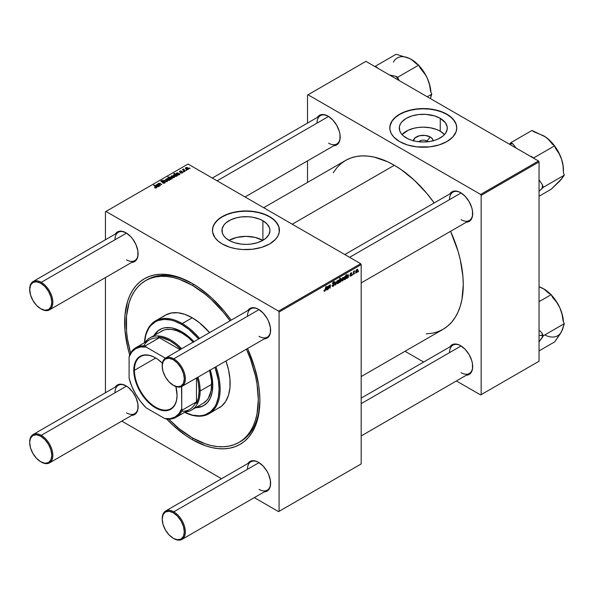 <?xml version="1.0" encoding="UTF-8"?>
<svg xmlns="http://www.w3.org/2000/svg" width="594" height="594" viewBox="0 0 594 594"><rect width="100%" height="100%" fill="white"/><g stroke="black" fill="none" stroke-linecap="round" stroke-linejoin="round"><path stroke-width="0.89" d="M426.96 141.053A5.212 3.007 0 0 0 418.711 141.736A5.212 3.007 180 0 1 426.96 141.053L426.96 141.825L426.96 141.053A5.212 3.007 180 0 1 427.843 141.736A5.212 3.007 0 0 0 426.96 141.053L430.264 136.984L426.96 141.053M413.402 140.763A9.883 5.702 180 0 1 419.698 135.699A9.883 5.702 180 0 1 430.264 136.984L432.41 138.833L433.16 141.016M440.243 131.222A23.99 13.855 0 0 0 402.034 134.578L408.056 130.309L414.092 128.222L418.599 127.435L423.277 127.168L430.242 127.762L436.605 129.499L440.243 131.222L440.243 118.34L440.243 131.222A23.99 13.855 0 0 1 444.52 134.578L440.243 131.222M406.311 137.934A23.99 13.855 180 0 1 399.287 128.133A23.99 13.855 180 0 1 414.092 115.34A23.99 13.855 180 0 1 440.243 118.34L445.448 122.832L447.156 126.782L447.156 129.492L445.448 133.435L443.228 135.833L438.498 138.847L434.585 140.355L430.242 141.394L423.277 141.988L416.312 141.394L411.969 140.355L408.056 138.847L403.326 135.833L401.113 133.435L399.747 130.836L399.398 126.782L400.319 124.116L402.116 121.607L406.311 118.34L411.969 115.919L418.599 114.553L425.631 114.352L434.585 115.919L440.243 118.34A23.99 13.855 180 0 1 447.275 128.133A23.99 13.855 180 0 1 432.462 140.934A23.99 13.855 180 0 1 406.311 137.934M456.764 128.014A33.487 19.335 0 0 0 446.955 114.464L446.955 114.219A33.487 19.335 180 0 1 456.764 127.896A33.487 19.335 180 0 1 436.093 145.76A33.487 19.335 180 0 1 399.599 141.565L407.491 144.943L416.743 146.859L429.811 146.859L439.063 144.943L446.955 141.565L452.814 137.006L456.125 131.668L456.764 127.896L456.125 124.124L452.814 118.778L449.168 115.63L444.52 112.949L439.063 110.84L429.811 108.932L423.277 108.561L416.743 108.932L407.491 110.84L399.599 114.219L395.433 117.152L392.337 120.493L389.946 125.995L389.946 129.789L391.231 133.509L393.74 137.006L399.599 141.565A33.487 19.335 180 0 1 389.79 127.896A33.487 19.335 180 0 1 410.461 110.031A33.487 19.335 180 0 1 446.955 114.219L446.955 114.464A33.487 19.335 0 0 0 410.558 110.246A33.487 19.335 0 0 0 389.79 128.014M228.965 240.318A23.99 13.855 180 0 1 221.941 230.524A23.99 13.855 180 0 1 236.754 217.723A23.99 13.855 180 0 1 262.897 220.73L262.897 240.318L257.247 242.746L250.616 244.112L245.931 244.379L241.253 244.112L234.623 242.746L230.71 241.231L225.98 238.224L223.767 235.825L222.401 233.227L222.052 229.165L223.767 225.223L225.98 222.832L230.71 219.817L236.754 217.723L241.253 216.936L248.285 216.736L252.896 217.27L259.266 219.008L262.897 220.73L267.092 223.997L269.468 227.821L269.928 230.524L268.896 234.548L265.882 238.224L262.897 240.318L262.897 220.73A23.99 13.855 180 0 1 269.928 230.524A23.99 13.855 180 0 1 255.116 243.325A23.99 13.855 180 0 1 228.965 240.318M262.815 240.37A23.99 13.855 0 0 0 229.054 240.37M279.425 230.405A33.487 19.335 0 0 0 269.617 216.855L269.617 216.61A33.487 19.335 180 0 1 279.425 230.279A33.487 19.335 180 0 1 258.746 248.144A33.487 19.335 180 0 1 222.253 243.956L230.145 247.334L236.212 248.782L242.649 249.525L252.465 249.242L261.724 247.334L269.617 243.956L275.468 239.397L277.985 235.892L279.262 232.18L278.779 226.507L275.468 221.168L271.822 218.013L267.181 215.332L261.724 213.231L255.658 211.776L245.931 210.944L236.212 211.776L230.145 213.231L224.688 215.332L218.087 219.542L213.885 224.666L212.607 228.386L212.607 232.18L214.991 237.682L218.087 241.023L222.253 243.956A33.487 19.335 180 0 1 212.444 230.279A33.487 19.335 180 0 1 233.115 212.422A33.487 19.335 180 0 1 269.617 216.61L269.617 216.855A33.487 19.335 0 0 0 233.212 212.637A33.487 19.335 0 0 0 212.444 230.405M344.81 254.551L452.925 192.129A16.372 9.452 60 0 1 460.855 192.798A16.372 9.452 -120 0 0 449.539 199.629M449.903 193.874A17.115 9.883 60 0 1 460.588 192.642L458.226 191.543L453.861 191.112L452.027 191.788L449.903 193.874M212.303 178.052L320.418 115.63A16.372 9.452 60 0 1 328.348 116.29A16.372 9.452 -120 0 0 317.025 123.121M317.396 117.374A17.115 9.883 60 0 1 328.081 116.134L323.448 114.523L321.354 114.605L319.52 115.288L317.396 117.374M361.182 398.106L452.925 345.136A16.372 9.452 60 0 1 460.855 345.805A16.372 9.452 -120 0 0 449.539 352.636M449.903 346.881A17.115 9.883 60 0 1 460.588 345.649L458.226 344.55L453.861 344.119L452.027 344.795L449.903 346.881M29.7 289.323A16.372 9.452 60 0 1 33.093 281.519L118.34 232.299A16.372 9.452 60 0 1 126.27 232.959A16.372 9.452 -120 0 0 114.954 239.79M115.318 234.043A17.115 9.883 60 0 1 126.002 232.803L121.369 231.192L119.275 231.274L117.441 231.957L115.318 234.043M162.214 365.822A16.372 9.452 60 0 1 165.6 358.019L250.854 308.798A16.372 9.452 60 0 1 258.776 309.467A16.372 9.452 -120 0 0 247.46 316.298M247.832 310.543A17.115 9.883 60 0 1 258.509 309.303L256.148 308.212L251.789 307.781L249.955 308.457L247.824 310.543M162.214 518.829A16.372 9.452 60 0 1 165.6 511.026L250.854 461.805A16.372 9.452 60 0 1 258.776 462.474A16.372 9.452 -120 0 0 247.46 469.305M247.832 463.55A17.115 9.883 60 0 1 258.509 462.318L256.148 461.219L251.789 460.788L249.955 461.464L247.824 463.55M29.7 442.33A16.372 9.452 60 0 1 33.093 434.526L118.34 385.306A16.372 9.452 60 0 1 126.27 385.966A16.372 9.452 -120 0 0 114.954 392.797M115.318 387.05A17.115 9.883 60 0 1 126.002 385.81L121.369 384.199L119.275 384.288L117.441 384.964L115.318 387.05M145.56 280.65A93.399 53.928 60 0 1 192.256 285.276L193.815 284.37L192.256 285.276L179.373 279.299L173.084 277.487L166.981 276.485L161.123 276.307L155.561 276.945L150.356 278.393L145.56 280.65L141.201 283.68L137.34 287.466L134.014 291.958L131.237 297.126L129.054 302.91L126.529 316.112L126.529 331.066L127.48 339.018L130.554 353.103A93.399 53.928 60 0 1 145.56 280.65L147.134 279.737A93.399 53.928 60 0 1 193.05 283.917A93.399 53.928 -120 0 0 146.354 280.205M166.379 418.733L172.624 424.925L185.625 435.417L192.256 439.619L193.05 438.246L192.256 439.619A95.634 55.212 60 0 1 166.706 419.082A40.192 23.203 -120 0 0 182.261 410.083L181.734 408.672L181.541 386.597A39.442 22.772 60 0 1 181.734 387.31L181.734 408.672A39.442 22.772 60 0 1 164.672 418.525L166.676 419.082A40.192 23.203 60 0 0 176.039 417.3A40.192 23.203 60 0 0 182.261 410.083L181.734 408.672L179.024 413.587L175.141 416.966L170.278 418.636L164.672 418.525L166.676 419.082M129.648 354.885A95.634 55.212 60 0 1 192.256 283.449L179.061 277.339L172.624 275.482L166.379 274.458L160.38 274.265L154.685 274.918L149.354 276.41L144.439 278.712L139.984 281.823L136.033 285.692L132.618 290.295L129.782 295.582L127.547 301.507L124.963 315.028L124.963 330.338L127.547 346.844L129.782 355.346M263.691 207.722L345.589 160.432A97.49 56.289 -120 0 1 394.334 165.266L401.091 169.55L414.345 180.242L426.834 193.429L434.199 202.94A97.49 56.289 -120 0 0 394.334 165.266L292.241 224.205L394.334 165.266L387.578 161.746L374.324 157.135L367.953 156.096L361.835 155.903L356.036 156.564L350.601 158.086L345.589 160.432L341.045 163.602L337.013 167.545L333.234 172.72M426.262 333.85L432.632 333.167L438.068 331.652L443.079 329.299A97.49 56.289 -120 0 0 450.571 231.304L458.026 251.173L460.305 259.845L462.941 276.67L463.275 284.667L461.946 299.435L460.305 306.059L458.026 312.102L455.13 317.493L451.655 322.186L447.624 326.136L443.079 329.299L361.182 376.581M105.428 211.746L105.428 239.753L105.428 211.746L188.046 164.048L360.655 263.699L278.564 311.1L105.955 211.442L278.564 311.1L279.083 312.013L279.083 511.323L361.182 463.929L361.182 264.612L279.083 312.013L279.083 511.323L278.564 511.627L254.306 497.624L278.564 511.627L361.182 463.929L278.564 511.627L361.182 463.929L361.182 264.612L360.655 263.699L361.182 264.612L279.083 312.013L278.564 311.1L360.655 263.699L188.046 164.048L105.428 211.746M105.428 277.569L105.428 392.76L105.428 277.569M221.562 478.719L121.8 421.124L221.562 478.719M350.712 276.18L349.821 275.965L351.217 275.133L350.252 274.599L350.185 273.812L351.559 272.728L351.804 273.285L351.017 273.195L350.512 273.864L351.566 274.487L351.336 275.601L350.712 276.18L351.611 274.77L350.512 273.908L350.913 273.247L351.804 273.285L350.935 272.854L350.126 274.198L351.232 275.022L350.727 275.787L349.792 275.609L350.712 276.18L349.792 275.661M348.225 277.561L346.748 278.4L346.347 277.806L348.017 275.75L347.676 275.119L346.592 276.299L346.844 275.579L348.069 274.606L348.463 275L348.225 277.561L348.463 275.081L347.624 274.762L346.592 276.299L347.587 275.171L348.017 275.75L346.347 277.806L347.03 278.304L348.225 277.561L347.676 277.242L348.225 277.561M343.77 278.282L343.109 280.383L341.884 280.903L341.721 279.47L342.322 278.007L343.265 277.383L343.755 278.051L342.872 277.502L341.661 280.175L342.575 280.88L341.669 280.361L342.575 280.88L343.77 278.282L343.302 278.014L343.77 278.282M324.718 291.194L324.057 291.164L323.997 290.28L324.376 290.006L324.576 290.741L325.089 290.266L326.069 286.1L325.363 290.444L324.718 291.194L325.616 289.478L326.069 286.1L324.74 290.681L324.376 290.006L323.997 290.28L324.718 291.194L323.96 290.689M339.649 281.957L340.228 277.925L340.006 279.536L340.822 278.72L341.372 279.41L340.986 281.341L339.879 282.261L341.372 279.618L340.637 278.794L340.006 279.536L340.228 277.925L339.842 278.148L339.219 282.759L339.649 281.957L340.295 282.202L339.367 281.667L340.295 282.202M337.006 280.947L335.32 285.009L334.957 282.128L335.343 281.905L335.61 284.37L337.006 280.947L335.61 284.37L335.343 281.905L334.957 282.128L335.32 285.009L335.788 284.741L335.246 284.429L335.788 284.741L337.006 280.947M334.392 284.355L332.492 283.256L334.392 284.355L333.776 285.84L332.358 286.397L332.091 285.491L332.477 285.217L333.063 285.855L334.006 284.697L332.588 283.939L332.64 282.722L333.925 281.586L334.585 282.365L334.199 282.722L333.561 282.217L332.863 283.16L334.155 283.68L334.392 284.355L332.863 283.227L333.494 282.254L334.578 282.454L334.266 281.638L333.509 281.749L332.477 283.472L334.006 284.615L333.256 285.759L332.091 285.491L332.395 286.419L333.234 286.271L332.098 285.617L333.234 286.271L334.392 284.355L333.665 283.583M358.59 270.968L358.115 271.852L358.59 270.968M339.077 280.984L338.417 283.093L337.199 283.605L337.036 282.18L337.63 280.71L338.573 280.086L339.07 280.762L338.186 280.212L336.976 282.885L337.882 283.59L336.984 283.063L337.882 283.59L339.077 280.984L338.617 280.724L339.077 280.984M328.037 289.219L326.559 290.058L326.158 289.464L327.851 287.303L327.487 286.776L326.403 287.956L326.655 287.236L327.881 286.263L328.274 286.657L328.037 289.219L328.274 286.739L327.435 286.419L326.403 287.956L327.398 286.82L327.829 287.399L326.158 289.464L326.841 289.961L328.037 289.219L327.487 288.899L328.037 289.219M329.009 287.221L328.408 289.003L328.861 285.647L329.254 285.424L329.173 285.989L330.398 284.927L330.182 287.979L329.796 288.201L330.071 285.387L329.009 287.221L329.848 285.41L329.796 288.201L330.182 287.979L330.531 285.38L329.974 284.949L329.173 285.989L329.254 285.424L328.861 285.647L328.408 289.003L328.675 287.028L329.009 287.221M345.686 279.032L344.305 279.685L344.06 278.141L344.802 276.455L345.663 276.403L346.309 274.413L345.686 279.032L346.309 274.413L344.008 278.794L344.713 279.648L345.366 278.786L345.3 279.254L345.686 279.032M357.878 270.136L357.217 272.238L355.999 272.75L355.836 271.324L356.437 269.854L357.373 269.238L357.87 269.906L356.987 269.357L355.776 272.03L356.69 272.735L355.784 272.208L356.69 272.735L357.878 270.136L357.417 269.869L357.878 270.136M355.049 273.017L354.581 273.893L355.049 273.017M353.682 273.173L353.096 274.747L353.549 271.391L353.935 271.168L353.838 271.866L354.722 270.775L353.682 273.173L354.722 270.775L353.838 271.866L353.935 271.168L353.549 271.391L353.096 274.747L353.682 273.173L353.333 272.98L353.682 273.173M352.465 274.51L351.997 275.386L352.465 274.51M183.977 171.866L183.152 171.733L183.977 171.866M186.561 170.374L185.736 170.248L186.561 170.374M180.539 172.861L181.95 173.032L182.789 172.245L181.994 171.725L180.145 171.807L180.234 171.272L181.489 171.094L180.182 170.961L179.47 171.451L179.692 171.985L182.269 172.253L180.539 172.861L182.358 172.854L182.484 171.889L180.346 171.874L180.123 171.332L181.489 171.094L179.811 171.124L179.767 172.03L182.135 172.126L182.039 172.654L180.539 172.861M173.938 174.51L173.938 175.609L173.938 174.51L174.569 176.099L176.366 176.321L176.596 175.698L177.287 175.727L174.228 173.24L173.842 173.463L174.985 174.421L173.678 174.807L174.257 175.898L175.787 176.455L177.287 175.727L174.228 173.24L173.842 173.463L174.985 174.421L173.641 174.992M164.887 182.945L165.407 182.306L164.783 181.564L161.509 181.37L163.409 180.539L162.207 180.338L160.937 181.022L161.739 181.935L164.672 181.935L164.263 182.789L162.496 182.885L164.011 183.249L165.414 182.269L164.961 181.653L161.687 181.534L161.798 180.858L163.521 180.598L161.375 180.606L161.323 181.764L164.612 181.898L164.479 182.685L162.496 182.885L164.887 182.945M169.535 180.257L169.075 178.616L169.075 179.121L169.075 178.616L167.062 178.482L167.062 179.819L167.062 178.482L167.553 180.168L169.535 180.257L169.936 179.596L169.075 178.616L166.81 178.675L166.847 179.588L167.998 180.368L169.32 180.361L169.936 179.67M160.402 185.477L158.947 184.229L159.014 183.516L161.783 184.675L160.001 183.242L157.789 183.895L160.009 185.699L160.402 185.477L159.363 184.637L159.058 183.494L161.783 184.675L160.061 183.279L157.789 183.895L160.009 185.699L160.402 185.477M156.363 187.867L156.237 186.746L156.237 187.934L156.237 186.746L153.987 184.927L153.987 185.462L153.987 184.927L153.601 185.15L155.769 186.91L155.962 188.023L155.962 187.6L155.116 187.57L155.116 187.979L154.834 187.37L154.796 187.83L156.007 188.016L156.69 187.303L153.987 184.927L153.601 185.15L156.14 187.34L154.566 187.674L156.363 187.867L156.705 187.414M159.244 186.145L159.645 185.915L157.492 184.474L155.873 185.128L156.088 185.759L156.705 184.853L157.759 185.068L156.69 186.026L157.365 186.724L158.494 186.635L159.244 185.736L157.856 184.608L156.311 184.689L156.088 185.759L156.608 184.905L157.759 185.068L157.039 186.583L158.494 186.635L159.645 185.915L159.244 185.736L159.244 186.145M171.941 178.868L171.332 177.264L171.332 177.762L171.332 177.264L169.513 177.071L169.513 178.393L169.513 177.071L169.216 178.155L168.154 176.752L168.154 177.287L168.154 176.752L167.76 176.975L170.827 179.462L170.76 178.935L172.186 178.623L171.822 177.613L170.478 176.945L169.216 177.621L167.76 176.975L170.827 179.462L170.76 178.935L172.253 178.378M167.397 181.445L165.934 179.195L165.518 179.433L166.795 181.304L163.877 180.376L166.921 181.712L167.397 181.445L165.934 179.195L165.518 179.433L166.795 181.304L163.877 180.376L166.921 181.712L167.397 181.445M174.22 177.554L173.76 175.906L173.76 176.411L173.76 175.906L171.748 175.779L171.748 177.116L171.748 175.779L172.245 177.465L174.22 177.554L174.569 176.693L173.76 175.906L171.495 175.965L171.532 176.886L172.683 177.658L174.005 177.658L174.629 176.96M179.433 174.488L179.834 174.257L177.68 172.817L176.062 173.47L176.277 174.101L176.997 173.158L177.948 173.411L176.878 174.369L177.554 175.067L178.608 175.022L179.433 174.079L178.044 172.951L176.5 173.04L176.277 174.101L176.797 173.248L177.948 173.411L177.227 174.926L178.683 174.978L179.834 174.257L179.433 174.079L179.433 174.488M188.335 169.409L187.875 167.76L187.875 168.265L187.875 167.76L185.863 167.627L185.863 168.963L185.863 167.627L186.36 169.312L188.335 169.409L188.736 168.741L188.016 167.842L186.62 167.426L185.61 167.82L185.647 168.733L186.798 169.513L188.12 169.505L188.736 168.815M185.09 171.228L183.591 169.825L183.695 168.993L183.316 169.795L182.477 169.639L184.697 171.451L185.09 171.228L183.695 168.993L183.316 169.795L182.477 169.639L184.697 171.451L185.09 171.228M190.102 168.332L189.278 168.199L190.102 168.332M307.506 95.077L307.506 123.084L307.506 95.077L365.919 61.353L538.528 161.011L480.635 194.431L308.034 94.78L480.635 194.431L481.162 195.344L481.162 394.654L539.048 361.234L539.048 161.924L481.162 195.344L481.162 394.654L480.635 394.958L456.385 380.954L480.635 394.958L539.048 361.234L480.635 394.958L539.048 361.234L539.048 161.924L538.528 161.011L539.048 161.924L481.162 195.344L480.635 194.431L538.528 161.011L365.919 61.353L307.506 95.077M307.506 160.9L307.506 182.425L307.506 160.9M423.641 362.05L404.997 351.284L423.641 362.05M466.275 375.245L469.149 374.443L471.77 371.428L472.46 369.201L472.46 363.751L471.77 360.729L469.149 354.677L465.221 349.383L460.588 345.649A17.115 9.883 60 0 1 472.69 366.609A17.115 9.883 60 0 1 466.275 375.245M333.769 145.73L336.642 144.936L339.263 141.914L339.954 139.694L339.954 134.237L339.263 131.222L336.642 125.171L332.714 119.877L328.081 116.134A17.115 9.883 60 0 1 340.184 137.103A17.115 9.883 60 0 1 333.769 145.73M466.275 222.238L469.149 221.436L471.77 218.421L472.46 216.194L472.46 210.744L471.77 207.722L469.149 201.67L465.221 196.376L460.588 192.642A17.115 9.883 60 0 1 472.69 213.602A17.115 9.883 60 0 1 466.275 222.238M472.69 213.291A16.372 9.452 60 0 1 469.297 220.493A16.372 9.452 60 0 1 461.115 219.676A16.372 9.452 -120 0 0 472.69 213.291M340.184 136.791A16.372 9.452 60 0 1 336.791 143.986A16.372 9.452 60 0 1 328.608 143.176A16.372 9.452 -120 0 0 340.184 136.791M472.69 366.298A16.372 9.452 60 0 1 469.297 373.5A16.372 9.452 60 0 1 461.115 372.69A16.372 9.452 -120 0 0 472.69 366.305M131.69 415.406L134.563 414.612L137.184 411.59L137.875 409.37L137.875 403.913L136.063 397.832L132.729 392.047L128.363 387.444L126.002 385.81A17.115 9.883 60 0 1 138.105 406.779A17.115 9.883 60 0 1 131.69 415.406M264.204 491.914L267.07 491.112L269.691 488.097L270.381 485.87L270.381 480.42L268.577 474.339L267.07 471.346L263.142 466.052L258.509 462.318A17.115 9.883 60 0 1 270.612 483.278A17.115 9.883 60 0 1 264.204 491.914M264.204 338.907L267.07 338.105L269.691 335.09L270.381 332.863L270.381 327.413L268.577 321.332L267.07 318.339L263.142 313.045L258.509 309.303A17.115 9.883 60 0 1 270.612 330.271A17.115 9.883 60 0 1 264.204 338.907M131.69 262.399L134.563 261.605L137.184 258.583L137.875 256.363L137.875 250.906L136.063 244.825L132.729 239.04L130.635 236.538L126.002 232.803A17.115 9.883 60 0 1 138.105 253.764A17.115 9.883 60 0 1 131.69 262.399M192.256 439.619L205.45 445.738L211.887 447.586L218.132 448.619L224.131 448.804L229.826 448.151L235.157 446.666L240.073 444.357L244.528 441.253L248.485 437.377L251.893 432.774L254.729 427.487L256.964 421.562L258.583 415.058L259.882 400.579L259.556 392.738L258.583 384.593L254.729 367.723L247.549 348.515A95.634 55.212 60 0 1 259.882 400.579A95.634 55.212 60 0 1 192.256 439.619M231.177 320.159L224.131 311.078L211.887 298.143L198.886 287.652L192.256 283.449A95.634 55.212 60 0 1 231.177 320.159M259.875 399.658A93.399 53.928 60 0 1 240.533 441.513A93.399 53.928 60 0 1 239.738 441.951A93.399 53.928 -120 0 0 259.875 399.658M270.612 482.967A16.372 9.452 60 0 1 267.226 490.169A16.372 9.452 60 0 1 259.036 489.352A16.372 9.452 -120 0 0 270.612 482.967M270.612 329.96A16.372 9.452 60 0 1 267.226 337.162A16.372 9.452 60 0 1 259.036 336.345A16.372 9.452 -120 0 0 270.612 329.96M138.105 253.46A16.372 9.452 60 0 1 134.712 260.655A16.372 9.452 60 0 1 126.529 259.845A16.372 9.452 -120 0 0 138.105 253.46M138.105 406.467A16.372 9.452 60 0 1 134.712 413.662A16.372 9.452 60 0 1 126.529 412.852A16.372 9.452 -120 0 0 138.105 406.467M279.425 230.524L278.779 226.752L276.871 223.129L273.782 219.78L269.617 216.855L264.538 214.449L258.746 212.659L252.465 211.561L245.931 211.189L239.397 211.561L233.115 212.659L227.324 214.449L222.253 216.855L218.087 219.78L214.991 223.129L213.09 226.752L212.444 230.524M262.897 240.414L255.116 237.414L245.931 236.36L236.754 237.414L228.965 240.414M456.764 128.133L456.125 124.361L454.217 120.738L451.121 117.397L446.955 114.464L441.884 112.058L436.093 110.276L429.811 109.17L423.277 108.799L416.743 109.17L410.461 110.276L404.67 112.058L399.599 114.464L395.433 117.397L392.337 120.738L390.429 124.361L389.79 128.133M413.394 141.016L415.058 137.845L419.498 135.744L425.207 135.425L430.264 136.984A9.883 5.702 180 0 1 433.152 140.763M155.769 186.91L155.962 187.6M156.675 186.115L157.039 186.583M157.21 186.665L157.217 186.093M157.759 185.551L157.856 184.608L158.279 186.731L157.425 186.36L157.425 186.746L158.026 185.298L158.539 185.989L157.425 186.36L157.752 185.551M156.519 185.566L156.608 184.905M156.311 184.689L156.088 185.759M158.286 185.528L158.286 184.934L158.286 185.528M158.798 186.33L158.798 185.402L158.798 186.33M158.175 184.207L158.175 183.672L158.175 184.207M158.546 184.511L158.546 183.977L158.546 184.511M158.85 183.227L158.546 183.977M160.061 183.791L160.061 183.279L160.061 183.791M160.462 184.125L160.462 183.576L160.462 184.125M158.806 184.719L159.058 183.494M159.363 185.18L159.363 184.637L159.363 185.18M170.76 179.41L170.76 178.935L170.76 179.41M170.292 178.504L169.869 178.163L169.869 178.683L169.728 177.331L170.953 177.495L171.577 178.697L170.389 178.564L170.389 179.106L170.292 178.504L170.292 179.032L170.032 177.242L171.763 178.378L170.292 178.504M167.062 178.482L166.632 179.069M167.894 179.923L167.382 178.69L168.689 178.839L169.201 180.064L167.894 179.923L167.894 180.331L167.159 179.173L167.612 178.601L169.401 179.581L169.052 180.131L167.894 179.923M167.137 179.885L167.382 178.69M169.424 180.316L169.424 179.722L169.201 180.064M164.263 180.546L164.263 180.153L164.263 180.546M165.934 181.274L165.934 180.895L165.934 181.274M165.934 180.049L165.934 179.195L165.934 180.049M162.838 183.056L162.838 182.64L162.838 183.056M162.949 183.101L162.949 182.707L162.949 183.101M164.479 183.13L164.479 182.685L164.479 183.13M164.612 181.898L164.479 182.685M160.892 181.2L161.323 181.764M161.375 181.794L161.375 180.606L161.375 181.794M161.687 181.534L161.798 180.858M163.202 181.883L163.202 181.474L163.202 181.883M164.961 182.9L164.961 181.653L164.961 182.9M171.748 175.779L171.324 176.359M172.587 177.22L172.067 175.98L173.381 176.128L173.893 177.361L172.587 177.22L172.587 177.628L171.852 176.47L172.215 175.913L174.101 176.915L173.567 177.458L172.587 177.22M171.829 177.183L172.067 175.98M174.109 177.613L174.109 177.012L173.893 177.361M176.366 176.321L176.596 175.698M174.228 173.79L174.228 173.24L174.228 173.79M174.874 175.831L174.294 174.695L176.27 175.609L176.151 176.403L174.978 175.891L174.978 176.299L174.874 175.831L174.874 176.255L174.131 174.985L174.584 174.606L176.27 175.609L175.935 176.128L174.874 175.831M176.864 174.458L177.227 174.926M177.398 175.015L177.398 173.842L177.398 175.015M177.948 173.893L178.044 172.951L178.467 175.074L177.613 174.703L177.613 175.089L178.215 173.641L178.727 174.332L177.703 174.755L177.94 173.901M176.708 173.908L176.797 173.248M176.5 173.04L176.277 174.101M178.475 173.879L178.475 173.277L178.475 173.879M178.987 174.673L178.987 173.745L178.987 174.673M180.821 172.995L180.821 172.587L180.821 172.995M182.135 172.126L182.039 172.654M179.811 171.124L179.767 172.03M179.767 174.458L179.811 173.559M180.093 171.777L180.123 171.332M182.484 172.772L182.484 171.889L182.484 172.772M182.358 172.854L182.484 171.889M185.863 167.627L185.439 168.213M186.702 169.067L186.182 167.835L187.489 167.983L188.001 169.208L186.702 169.067L186.702 169.476L185.959 168.325L186.412 167.746L188.201 168.726L187.86 169.275L186.702 169.067M185.937 169.03L186.182 167.835M186.13 170.552L186.13 170.018L186.13 170.552M182.863 169.958L182.863 169.416L182.863 169.958M183.338 169.09L183.316 169.795M183.695 169.379L183.695 168.993L183.695 169.379M183.546 170.515L183.68 169.387M184.214 171.05L184.214 170.493L184.214 171.05M183.546 172.045L183.546 171.51L183.546 172.045M189.664 168.51L189.664 167.976L189.664 168.51M157.425 186.36L157.648 185.632M158.539 186.605L158.539 185.981L158.279 186.375M169.869 178.163L169.728 177.331M176.27 175.609L176.151 176.054M174.131 175.794L174.294 174.695M177.613 174.703L177.836 173.975M178.727 174.948L178.727 174.324L178.467 174.718M188.224 169.461L188.224 168.867L188.001 169.208M332.091 285.514L332.655 285.863M333.256 285.759L332.573 285.788M333.368 284.199L333.91 284.303M333.828 284.259L332.477 283.479L332.907 284.155M333.516 281.749L334.585 282.365L333.516 281.749M333.434 281.794L334.578 282.454L333.434 281.794M333.494 282.254L334.199 282.625M335.098 283.249L335.536 283.501L335.098 283.249M335.209 284.14L335.61 284.37L335.209 284.14M337.266 283.657L337.882 283.59M338.78 280.145L338.186 280.212M337.355 282.61L338.172 280.606L338.699 281.207L337.889 283.197L336.998 282.41L337.889 283.197L337.37 282.358L338.06 280.68L338.699 281.207L338.172 280.606M341.097 278.757L340.637 278.794M340.911 279.351L341.372 279.618L340.911 279.351M340.518 279.254L340.993 279.848L340.384 279.358L339.783 281.177L339.545 280.346L339.872 280.531L340.28 279.121L340.993 279.848L340.258 281.831L339.783 281.289M324.74 290.681L324.346 290.392M326.165 289.568L326.841 289.961L326.165 289.568M326.158 289.464L326.841 289.961M327.398 286.82L327.888 287.006M328.274 286.739L327.435 286.419M327.606 288.602L327.999 288.833L327.606 288.602M326.967 289.508L327.769 287.83L326.967 289.508L326.217 289.055L327.769 287.83L326.655 288.81L326.967 289.508L326.544 289.241M330.531 285.38L329.974 284.949M341.958 280.955L342.575 280.88M343.466 277.443L342.872 277.502M342.047 279.908L342.567 277.732L343.384 278.497L342.575 280.494L341.691 279.7L342.151 280.435L342.575 280.494L342.047 279.908L342.463 278.304L342.857 277.903L343.384 278.497L342.857 277.903M344.045 279.262L344.713 279.648L344.045 279.262M344.29 279.677L344.713 279.648M345.663 276.403L345.062 276.24M345.084 276.611L345.545 277.146L345.389 276.611L344.899 276.774L344.394 278.482L344.81 276.448L345.545 277.146L345.285 278.549L344.535 279.165L344.037 278.274L344.535 279.165M346.354 277.918L347.03 278.304L346.354 277.918M346.347 277.806L347.03 278.304M347.587 275.171L348.077 275.349M348.463 275.081L347.624 274.762M347.794 276.953L348.188 277.175L347.794 276.953M347.156 277.851L347.958 276.173L347.156 277.851L346.406 277.398L347.958 276.173L346.844 277.153L347.156 277.851L346.733 277.584M350.727 275.787L350.178 275.334M351.804 273.285L350.935 272.854M350.913 273.247L351.418 273.567M350.163 273.908L350.601 274.183M356.066 272.802L356.69 272.735M357.581 269.29L356.987 269.357M356.155 271.755L356.972 269.75L357.499 270.352L356.69 272.342L355.806 271.555L356.69 272.342L356.17 271.503L356.86 269.825L357.499 270.352L356.972 269.75M354.18 271.124L354.566 271.347L354.18 271.124M337.889 283.197L338.699 281.207M340.258 281.831L340.993 279.848M342.575 280.494L343.384 278.497M344.839 279.187L345.545 277.146M356.69 272.342L357.499 270.352M160.038 329.432A43.911 25.349 -120 0 0 154.507 335.209L158.256 330.709M153.98 335.506A43.911 25.349 60 0 1 159.779 329.588A43.911 25.349 60 0 1 181.734 331.756L187.786 335.944L193.919 341.669A43.911 25.349 60 0 0 181.734 331.756L172.72 328.103L169.847 327.628L164.479 327.843L162.036 328.527L157.729 331.014L153.98 335.506M182.261 323.559L181.734 324.465A52.836 30.509 60 0 1 198.663 338.929L189.018 329.507L181.734 324.465L174.443 321.087L170.886 320.062L164.122 319.394L158.026 320.574L155.309 321.851L150.668 325.705L148.782 328.252L145.976 334.444L144.483 342.708A52.836 30.509 60 0 1 181.734 324.465L182.261 323.559A53.586 30.94 60 0 1 199.584 338.402A53.586 30.94 -120 0 0 182.261 323.559L192.256 317.783L182.261 323.559A53.586 30.94 -120 0 0 144.446 342.738A53.586 30.94 60 0 1 155.465 320.901A53.586 30.94 60 0 1 182.261 323.559M184.63 412.34A53.586 30.94 -120 0 0 215.956 366.758A53.586 30.94 60 0 1 209.051 413.714A53.586 30.94 60 0 1 184.63 412.34M215.035 367.285A52.836 30.509 60 0 1 184.675 412.318L192.575 415.161L199.346 415.83L202.487 415.466L205.435 414.649L210.618 411.657L214.686 406.972L216.253 404.054L218.377 397.186L219.097 389.181L218.377 380.353L215.035 367.285M219.045 407.937A53.586 30.94 -120 0 0 225.95 360.989L228.512 369.765L229.967 379.017L229.967 387.592L228.512 395.166L225.675 401.455L221.547 406.199L209.051 413.714M209.578 332.625A53.586 30.94 -120 0 0 192.256 317.783L199.651 322.891L209.578 332.625M192.256 285.276A93.399 53.928 60 0 1 230.049 320.812L223.389 312.251L211.427 299.628L205.138 294.178L192.256 285.276M246.421 349.168A93.399 53.928 60 0 1 238.959 442.419A93.399 53.928 60 0 1 192.256 437.793A93.399 53.928 60 0 1 168.703 419.186L179.373 428.89L192.256 437.793L205.138 443.77L211.427 445.582L217.53 446.584L223.389 446.762L228.95 446.131L234.155 444.676L238.959 442.419L243.31 439.389L247.171 435.61L250.505 431.11L253.274 425.95L255.457 420.158L257.031 413.81L258.301 399.665L257.031 384.058L255.457 375.883L250.505 359.214L246.421 349.168M159.474 332.566L161.42 331.214A41.677 24.064 60 0 1 182.261 333.279A41.677 24.064 60 0 1 193.236 342.062M209.608 370.426A41.677 24.064 60 0 1 203.096 403.4L191.52 410.083A41.677 24.064 60 0 1 185.254 411.984A41.677 24.064 -120 0 0 200.148 391.008L199.101 391.008A40.934 23.634 60 0 1 196.466 403.408L195.938 402.183A40.192 23.203 60 0 1 181.682 411.271M162.964 316.869L165.466 315.132L171.206 313.001L177.755 312.741L184.868 314.36L192.256 317.783A53.586 30.94 -120 0 0 165.466 315.132L155.465 320.901M210.291 370.032L212.184 378.2L212.778 385.536L212.184 392.189L210.417 397.891L207.551 402.435L203.683 405.635L198.983 407.38L195.656 407.692A43.911 25.349 60 0 0 203.683 405.635A43.911 25.349 60 0 0 210.291 370.032M203.95 405.487A43.911 25.349 -120 0 1 196.183 407.387L201.953 406.393M149.844 337.897A41.677 24.064 60 0 1 181.66 348.745A41.677 24.064 -120 0 0 145.07 342.374A41.677 24.064 60 0 1 149.844 337.897L163.565 330.212L165.882 329.559L170.983 329.358L176.507 330.613L182.261 333.279L188.008 337.251L193.533 342.382M209.482 370.003L211.583 380.903L211.16 390.637L208.249 398.351L206.764 400.363L203.096 403.4M543.659 135.811L545.426 136.917A27.866 16.09 -120 0 1 554.395 145.627L550.452 141.097L545.426 136.917A27.866 16.09 -120 0 0 543.733 135.855L534.006 131.831L531.986 130.457L510.937 142.612L509.778 143.859A30.843 17.805 60 0 1 512.956 143.978L516.075 148.047L512.956 143.978L510.937 142.612L531.986 130.457L545.426 136.917L549.621 140.474L552.635 144.439L554.655 145.805L533.605 157.959L554.655 145.805L555.516 148.426L558.984 153.423L561.582 159.274L563.038 165.741L563.439 172.557L564.3 175.171L543.25 187.325L542.389 184.704A30.843 17.805 60 0 1 542.092 188.573L539.048 191.253L543.25 187.325L564.3 175.171L559.89 180.97L551.269 189.189L539.048 196.25L551.269 189.189L561.226 179.188M563.439 170.032L563.134 165.837L561.582 159.274L563.038 165.741L563.439 172.557L564.3 175.171L561.13 179.559L558.278 182.358M542.389 184.704L538.929 179.707L542.389 184.704A30.843 17.805 -120 0 1 542.092 188.573L543.25 187.325L542.389 184.704M531.585 156.593L530.019 156.103L531.585 156.593A30.843 17.805 60 0 1 532.179 157.343A30.843 17.805 -120 0 0 531.585 156.593L533.605 157.959L531.585 156.593M509.778 143.859L509.392 144.194L509.778 143.859A30.843 17.805 -120 0 1 512.956 143.978L510.937 142.612L509.778 143.859M563.439 172.557L563.439 169.988A27.866 16.09 -120 0 0 561.582 159.274L558.813 152.673L554.759 146.117A27.866 16.09 -120 0 1 561.582 159.274L558.984 153.423L555.516 148.426L554.655 145.805L552.635 144.439L547.69 138.632L543.696 135.833A27.866 16.09 -120 0 1 543.733 135.855M430.531 98.552L430.843 97.082L430.531 98.552M430.932 95.783L430.843 97.082L431.793 94.156L427.257 96.77L431.793 94.156L430.932 95.783M430.858 91.483L429.752 85.046L427.383 78.408L429.544 84.816L430.628 91.565L431.793 94.156L430.628 91.565L429.544 84.816L427.383 78.408L423.908 72.015L419.06 65.748A27.866 16.09 -120 0 1 427.383 78.408L425.846 75.393L427.383 78.408A27.866 16.09 -120 0 1 430.858 91.483A27.866 16.09 -120 0 1 430.902 92.167L430.858 91.483M398.93 80.42L397.713 77.242L418.763 65.088L419.928 67.679L425.846 75.393L419.928 67.679L418.763 65.088L397.713 77.242L395.693 76.277L389.456 74.948L395.693 76.277A30.843 17.805 60 0 1 398.878 79.834A30.843 17.805 -120 0 0 395.693 76.277L397.713 77.242L398.93 80.42M393.376 62.162A27.866 16.09 -120 0 1 409.533 58.457L396.094 54.262L375.044 66.409L377.064 67.374A30.843 17.805 -120 0 0 376.47 67.449A30.843 17.805 60 0 1 377.064 67.374L377.725 68.169L375.044 66.409L396.094 54.262L409.533 58.457L413.728 61.063L416.743 64.122L418.763 65.088L416.743 64.122L411.226 59.355A27.866 16.09 -120 0 0 411.182 59.326L418.146 64.791A27.866 16.09 -120 0 0 411.226 59.355M409.533 58.457L411.152 59.311M539.931 330.843L542.092 333.227L539.931 330.843M539.048 286.813A27.866 16.09 -120 0 1 542.04 287.971L539.048 286.754L544.304 289.204L549.25 293.636L551.269 294.602L539.048 301.655L551.269 294.602L552.435 297.193L556.578 302.131L559.89 307.915L562.05 314.323L563.142 321.072L564.3 323.663L543.25 335.818L538.907 342.01L542.389 337.444A30.843 17.805 -120 0 0 542.307 335.365A30.843 17.805 -120 0 0 542.092 333.227A30.843 17.805 60 0 1 542.307 335.365L539.048 335.536L542.307 335.365A30.843 17.805 60 0 1 542.389 337.444L543.25 335.818L564.3 323.663L561.582 331.563L554.655 341.899L539.048 350.906L554.655 341.899L560.424 333.576L562.518 329.336M543.25 335.818L542.092 333.227L543.25 335.818M560.342 333.457L562.466 329.707L564.3 323.663L563.142 321.072L562.05 314.323L559.89 307.915L556.422 301.529L551.566 295.263A27.866 16.09 -120 0 1 559.89 307.915L562.258 314.56L563.409 321.673A27.866 16.09 -120 0 0 559.89 307.915L556.578 302.131L552.435 297.193L551.269 294.602L549.25 293.636L543.733 288.862A27.866 16.09 -120 0 0 543.688 288.84L550.653 294.305A27.866 16.09 -120 0 0 543.733 288.862M545.426 335.268A27.866 16.09 -120 0 0 561.582 331.563M542.04 287.971L543.659 288.818M165.6 358.019A16.372 9.452 60 0 1 173.782 358.828L173.262 359.741A15.63 9.021 60 0 1 184.311 378.883A15.63 9.021 60 0 1 173.262 385.261L173.782 385.565A16.372 9.452 -120 0 0 185.365 378.883A16.372 9.452 -120 0 0 173.782 358.828A16.372 9.452 60 0 1 184.482 373.255A16.372 9.452 60 0 1 181.972 386.375A16.372 9.452 60 0 1 173.782 385.565L169.03 381.853L165.444 377.012L163.046 371.488L162.207 366.119L163.046 361.724L165.444 358.969L169.03 358.271L173.262 359.741L177.487 363.157L181.073 367.99L183.472 373.515L184.311 378.883L183.472 383.279L181.073 386.041L177.487 386.731L173.262 385.261A15.63 9.021 60 0 1 162.207 366.119A15.63 9.021 60 0 1 173.262 359.741L173.782 358.828L259.029 309.615L173.782 358.828A16.372 9.452 -120 0 0 162.207 365.518L162.207 366.119M461.1 192.946L349.606 257.321L461.1 192.946M165.6 511.026A16.372 9.452 60 0 1 173.782 511.835L173.262 512.748A15.63 9.021 60 0 1 184.311 531.89A15.63 9.021 60 0 1 173.262 538.268L173.782 538.572A16.372 9.452 -120 0 0 185.365 531.89A16.372 9.452 -120 0 0 173.782 511.835A16.372 9.452 60 0 1 184.482 526.269A16.372 9.452 60 0 1 181.972 539.389A16.372 9.452 60 0 1 173.782 538.572L177.487 539.738L181.073 539.048L183.472 536.285L184.311 531.89L183.472 526.522L181.073 520.997L177.487 516.164L173.262 512.748L169.03 511.278L165.444 511.976L163.046 514.731L162.207 519.126L163.046 524.502L165.444 530.019L169.03 534.86L173.262 538.268A15.63 9.021 60 0 1 162.207 519.126A15.63 9.021 60 0 1 173.262 512.748L173.782 511.835L259.029 462.622L173.782 511.835A16.372 9.452 -120 0 0 162.207 518.525L162.207 519.126M461.1 345.953L361.182 403.645L461.1 345.953M33.093 281.519A16.372 9.452 60 0 1 41.276 282.328A16.372 9.452 60 0 1 51.975 296.755A16.372 9.452 60 0 1 49.465 309.875A16.372 9.452 60 0 1 41.276 309.066L40.748 308.761A15.63 9.021 60 0 1 29.7 289.62A15.63 9.021 60 0 1 40.748 283.241L41.276 282.328A16.372 9.452 -120 0 0 29.7 289.011L30.539 294.988L32.937 300.512L36.524 305.346L40.748 308.761L44.981 310.231L48.567 309.533L50.958 306.779L51.804 302.383L50.958 297.007L48.567 291.491L44.981 286.65L40.748 283.241L36.524 281.771L32.937 282.462L30.539 285.224L29.7 289.62M41.276 282.328L126.515 233.115L41.276 282.328L40.748 283.241A15.63 9.021 60 0 1 51.804 302.383A15.63 9.021 60 0 1 40.748 308.761L41.276 309.066A16.372 9.452 -120 0 0 52.851 302.383A16.372 9.452 -120 0 0 41.276 282.328M217.092 180.821L328.593 116.446L217.092 180.821M33.093 434.526A16.372 9.452 60 0 1 41.276 435.335A16.372 9.452 60 0 1 51.975 449.762A16.372 9.452 60 0 1 49.465 462.882A16.372 9.452 60 0 1 41.276 462.073L40.748 461.768A15.63 9.021 60 0 1 29.7 442.627A15.63 9.021 60 0 1 40.748 436.248L41.276 435.335A16.372 9.452 -120 0 0 29.7 442.018L30.539 438.231L32.937 435.469L36.524 434.778L40.748 436.248L44.981 439.657L48.567 444.498L50.958 450.022L51.804 455.39L50.958 459.786L48.567 462.54L44.981 463.238L40.748 461.768L36.524 458.353L32.937 453.519L30.539 447.995L29.7 442.627M41.276 435.335L126.515 386.122L41.276 435.335L40.748 436.248A15.63 9.021 60 0 1 51.804 455.39A15.63 9.021 60 0 1 40.748 461.768L41.276 462.073A16.372 9.452 -120 0 0 52.851 455.39A16.372 9.452 -120 0 0 41.276 435.335M155.576 357.922A30.138 17.404 -120 0 0 134.422 370.314L133.791 370.314A30.591 17.657 60 0 1 155.42 357.826A30.591 17.657 60 0 1 162.4 363.194L157.536 359.17L153.297 356.727L149.139 355.279L143.406 355.101L140.125 356.311L136.345 360.016L134.207 365.681L133.791 370.314L134.422 370.314A30.138 17.404 60 0 1 140.667 356.519A30.138 17.404 60 0 1 155.576 357.922M175.891 386.56A30.591 17.657 60 0 1 177.049 395.292L176.633 399.925L175.401 403.898L173.403 407.061L170.716 409.296L167.434 410.506L163.699 410.654L159.638 409.734L155.42 407.781L151.203 404.863L147.141 401.099L140.125 391.632L135.439 380.821L134.207 375.43L133.791 370.314A30.591 17.657 60 0 0 155.42 407.781A30.591 17.657 60 0 0 177.049 395.292L175.891 386.56M155.732 358.011L134.422 370.314L155.732 358.011M176.039 417.3L189.724 409.407A40.192 23.203 -120 0 0 195.938 402.183L196.466 403.408L196.466 378.007L196.466 403.408L198.433 397.75L199.101 391.008L200.148 391.008A41.677 24.064 -120 0 0 198.032 377.108A41.677 24.064 60 0 1 200.148 391.008L211.724 384.325L200.148 391.008A41.677 24.064 60 0 1 191.52 410.083M158.093 336.954L180.093 349.651L158.093 336.954A40.934 23.634 60 0 1 180.725 349.287L176.321 345.203L170.151 340.874L160.989 337.303L158.093 336.954L158.895 338.023L158.093 336.954M199.101 391.008L198.433 383.494L197.097 377.643A40.934 23.634 60 0 1 199.101 391.008M143.897 345.827A40.192 23.203 60 0 1 158.895 338.023A40.192 23.203 -120 0 0 149.532 339.798L135.855 347.698A40.192 23.203 60 0 1 145.211 345.916L158.895 338.023L145.211 345.916A40.192 23.203 -120 0 0 129.633 354.915L129.106 356.927L129.106 378.296L131.816 386.33L135.699 394.186L140.563 401.485L146.169 407.848L164.672 418.525L146.169 407.848A39.442 22.772 60 0 1 129.106 378.296L129.106 356.927A39.442 22.772 60 0 1 146.169 347.082L145.211 345.916L146.169 347.082L140.563 346.97L135.699 348.641L131.816 352.019L129.106 356.927L129.633 354.915A40.192 23.203 60 0 1 135.855 347.698M195.938 402.183L182.261 410.083L195.938 402.183M164.672 357.759L146.169 347.082L164.672 357.759A39.442 22.772 60 0 1 165.191 358.279L164.672 357.759M177.049 395.107A30.138 17.404 60 0 1 170.805 408.724A30.138 17.404 60 0 1 147.579 400.646A30.138 17.404 60 0 1 134.422 370.314A30.138 17.404 -120 0 0 155.658 407.187A30.138 17.404 -120 0 0 177.049 395.107M338.766 142.85L245.047 196.956M471.272 372.364L361.182 435.922M259.036 462.622L258.509 462.318M259.036 309.608L258.509 309.303M461.115 345.953L460.588 345.649M328.608 116.439L328.081 116.134M461.115 192.939L460.588 192.642M156.14 187.355L156.14 187.971M156.348 185.239L156.348 185.64M169.55 177.621L169.55 178.43M171.763 178.408L171.763 178.95M164.85 182.224L164.85 182.967M161.471 181.252L161.471 181.838M176.314 175.809L176.314 176.344M176.537 173.582L176.537 173.983M177.406 174.443L177.406 175.015M182.299 172.349L182.299 172.891M179.945 171.562L179.945 172.112M333.873 284.281L332.477 283.472M334.014 282.18L333.39 281.823M338.491 280.583L338.031 280.316M337.555 283.227L336.976 282.893M340.793 279.225L340.392 278.994M339.968 281.853L339.389 281.519M324.458 290.711L323.975 290.436M327.784 286.754L327.324 286.486M326.663 289.545L326.173 289.263M343.184 277.873L342.716 277.606M342.248 280.524L341.661 280.182M345.352 276.589L344.921 276.344M344.587 279.21L344.008 278.876M347.973 275.096L347.512 274.829M346.851 277.895L346.361 277.613M350.341 275.839L349.859 275.564M351.121 274.777L350.133 274.205M351.277 273.195L350.816 272.928M357.291 269.728L356.831 269.461M356.355 272.371L355.776 272.037M160.306 329.284L159.779 329.588M240.533 441.513L238.959 442.419M204.21 405.331L203.683 405.635M181.972 386.375L267.226 337.162M361.182 282.915L469.297 220.493M173.782 385.565L173.262 385.261M267.226 490.169L181.972 539.389M173.782 538.572L173.262 538.268M41.276 309.066L40.748 308.761M134.712 260.655L49.465 309.875M41.276 462.073L40.748 461.768M49.465 462.882L134.712 413.662"/></g></svg>
